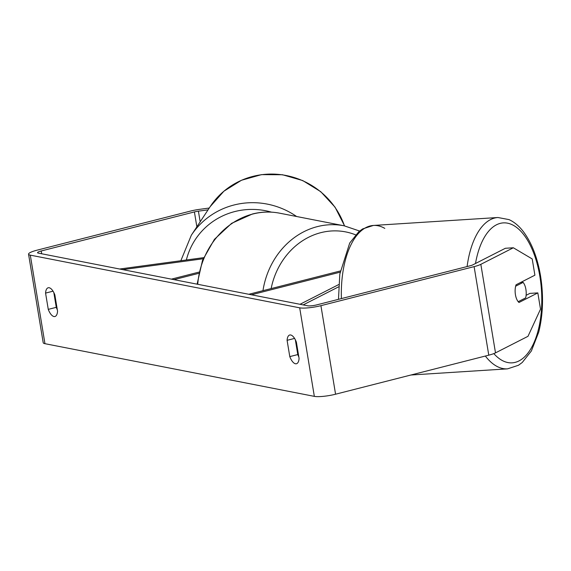 <?xml version="1.0" encoding="UTF-8"?>
<svg xmlns="http://www.w3.org/2000/svg" width="571" height="571" viewBox="0 0 571 571"><rect width="100%" height="100%" fill="white"/><g stroke="black" fill="none" stroke-linecap="round" stroke-linejoin="round"><path stroke-width="0.86" d="M119.646 269.02L203.604 257.657M122.794 269.633L203.148 258.763M198.929 272.124L171.414 279.14M198.665 273.359L173.991 279.647M303.172 304.907L338.574 286.863M300.018 304.293L338.703 284.572M340.109 272.181L251.404 294.786M340.309 270.961L248.82 294.279M525.898 289.376A11.399 5.51 -93.6 0 1 525.684 297.884L518.211 301.688A11.399 5.51 -93.6 0 1 515.435 294.707A11.399 5.51 -93.6 0 1 515.649 286.199L523.122 282.388A11.399 5.51 -93.6 0 1 525.898 289.376M523.122 282.388L520.431 282.559M208.051 209.857L198.408 211.163A6.838 1.221 -9.4 0 0 194.404 211.934L41.205 250.976A6.838 1.221 -9.4 0 0 37.55 252.696A6.838 1.221 -9.4 0 0 38.3 253.11L307.69 305.792A6.838 1.221 -9.4 0 0 316.784 304.864L469.99 265.822A6.838 1.221 -9.4 0 0 472.867 264.837L505.364 248.278L513.336 247.771L480.839 264.33L495.5 352.871L527.997 336.312L540.516 309.139L537.825 292.894L518.989 302.494A11.399 5.51 -93.6 0 1 516.063 284.786L534.899 275.186L532.208 258.941L513.336 247.771M53.817 292.53L56.265 307.341A11.399 4.846 -104.3 0 0 57.307 309.71M298.833 356.946A11.399 4.846 75.7 0 1 297.784 354.57L295.335 339.766M299.076 358.424A11.399 4.846 75.7 0 1 296.449 363.741A11.399 4.846 75.7 0 1 295.464 363.763A11.399 4.846 75.7 0 1 289.79 356.611L287.092 340.323A11.399 4.846 75.7 0 1 289.718 335.006A11.399 4.846 75.7 0 1 296.378 342.136L299.076 358.424M53.945 316.527A11.399 4.846 -104.3 0 0 54.923 316.512A11.399 4.846 -104.3 0 0 57.55 311.195L54.859 294.907A11.399 4.846 -104.3 0 0 48.192 287.77A11.399 4.846 -104.3 0 0 45.566 293.087L48.264 309.375A11.399 4.846 -104.3 0 0 53.945 316.527M209.257 208.03L199.614 209.336A15.959 2.855 -9.4 0 0 190.279 211.127L37.072 250.169A15.959 2.855 -9.4 0 0 28.55 254.188A15.959 2.855 -9.4 0 0 30.299 255.144L299.689 307.826A15.959 2.855 -9.4 0 0 320.916 305.671L474.116 266.636A15.959 2.855 -9.4 0 0 480.839 264.33M28.55 254.188L43.21 342.728A15.959 2.855 -9.4 0 0 44.952 343.685L314.343 396.367A15.959 2.855 -9.4 0 0 335.57 394.211L488.776 355.169A15.959 2.855 -9.4 0 0 495.5 352.871M526.105 295.314L529.852 293.401L537.825 292.894M53.046 291.181L45.566 293.087M56.265 307.341L48.264 309.375M294.572 338.417L287.092 340.323M297.784 354.57L289.79 356.611M485.357 356.04A75.822 36.623 86.4 0 0 507.555 368.852L518.454 365.276L522.258 362.478L531.373 350.972L538.717 332.136C543.085 314.542 543.685 295.778 540.53 275.85C537.489 257.856 531.879 243.267 523.707 232.09C519.382 226.287 514.492 222.126 509.025 219.607L497.905 217.515A75.822 36.623 86.4 0 0 467.092 266.564M475.486 263.502A70.119 33.867 -93.6 0 1 507.633 223.19A70.119 33.867 -93.6 0 1 539.888 276.464A70.119 33.867 -93.6 0 1 530.794 348.881A70.119 33.867 -93.6 0 1 493.815 353.613M341.401 298.59A75.822 36.623 -93.6 0 1 373.363 225.452L373.363 225.452A75.822 36.623 -93.6 0 1 384.797 228.379M30.299 255.144L44.952 343.685M299.689 307.826L314.343 396.367M41.205 250.976L41.662 253.767M194.404 211.934L196.867 226.823M198.408 211.163L200.171 221.819M320.916 305.671L335.57 394.211M474.116 266.636L488.776 355.169M344.47 225.859A75.822 73.602 -146.6 0 0 282.274 174.847A75.822 73.602 -146.6 0 0 210.192 206.616L223.889 191.214L241.454 180.265L261.504 174.633L282.481 174.74L302.744 180.572L320.738 191.67L335.056 207.173L344.591 225.888M210.192 206.616L191.328 235.223A75.822 73.602 33.4 0 1 296.606 216.502M271.496 212.155A70.119 68.063 -146.6 0 0 186.36 259.991M262.967 290.675A75.822 67.278 -78.9 0 1 317.397 226.608A75.822 67.278 -78.9 0 1 344.135 225.795L279.626 213.183A75.822 67.278 101.1 0 0 252.889 213.997A75.822 67.278 101.1 0 0 197.73 284.287M355.583 234.838A70.119 62.218 101.1 0 0 320.895 232.647A70.119 62.218 101.1 0 0 271.139 288.591M410.927 375.011L507.555 368.852M338.482 299.34L339.809 274.101L349.716 243.025L358.859 231.655L362.664 228.907L373.363 225.452L497.905 217.515M191.328 235.223L180.843 260.74M279.626 213.183C270.568 211.434 261.489 211.705 252.396 214.004L231.633 223.332L214.425 239.342L202.512 260.347L197.102 284.165M344.135 225.795L359.602 231.041"/></g></svg>
